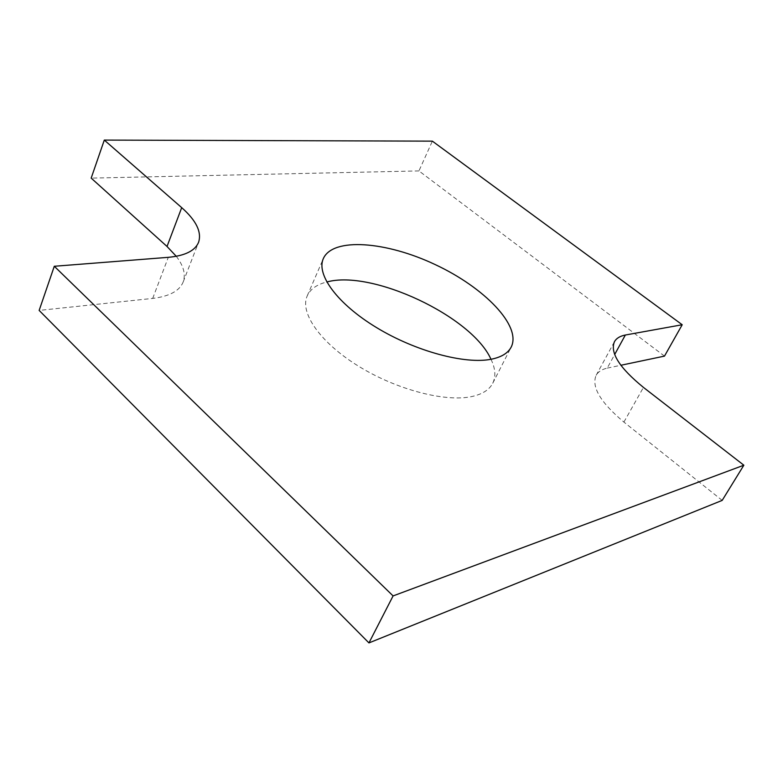<?xml version="1.0" encoding="UTF-8"?>
<svg xmlns="http://www.w3.org/2000/svg" width="783" height="783" viewBox="0 0 783 783"><rect width="100%" height="100%" fill="white"/><g stroke="black" fill="none" stroke-linecap="round" stroke-linejoin="round"><path stroke-width="0.59" stroke-dasharray="3.92 2.94" d="M722.18 500.396L623.904 422.086C600.473 402.393 591.214 386.802 596.147 375.311C598.153 371.739 601.843 369.341 607.216 368.127L614.675 354.513M607.216 368.127L620.85 365.269M176.283 256.305C183.594 265.809 185.884 274.383 183.153 282.027C179.532 290.924 169.382 296.385 152.695 298.411L39.15 310.42M664.493 356.108L418.944 170.919L432.363 141.146M418.944 170.919L91.18 178.113M490.99 359.28C495.433 368.509 496.011 376.506 492.732 383.269C489.444 389.65 482.7 394.035 472.492 396.404C446.075 402.531 397.001 389.934 358.683 366.278C320.257 342.68 299.556 312.779 307.19 295.954C310.303 289.123 316.841 284.474 326.775 282.007M623.904 422.086L643.45 387.409M152.695 298.411L168.296 257.333M596.147 375.311L614.459 341.691M183.153 282.027L198.588 242.27M492.732 383.269L511.23 347.006M307.19 295.954L323.33 258.596"/><path stroke-width="1.17" d="M625.343 335.026L682.208 324.749L432.363 141.146L104.296 140.088L181.705 207.642C196.239 220.532 201.867 232.071 198.588 242.27C195.124 250.756 185.033 255.777 168.296 257.333L54.291 266.269L393.086 595.922L743.85 465.21L643.45 387.409C619.5 367.883 609.84 352.644 614.459 341.691C616.378 338.295 619.999 336.073 625.343 335.026L614.675 354.513M620.85 365.269L664.493 356.108L682.208 324.749M393.086 595.922L368.95 642.912L722.18 500.396L743.85 465.21M368.95 642.912L39.15 310.42L54.291 266.269M104.296 140.088L91.18 178.113L167.024 246.469L176.283 256.305M326.775 282.007C371.915 269.352 471.973 316.43 490.99 359.28M491.284 359.231C464.975 364.545 415.47 351.264 376.515 327.568C337.444 303.921 316.038 274.608 323.33 258.596C332.863 237.063 386.332 241.389 435.25 264.615C484.334 287.498 521.742 325.943 511.23 347.006C508.098 353.094 501.453 357.165 491.284 359.231M167.024 246.469L181.705 207.642"/></g></svg>
